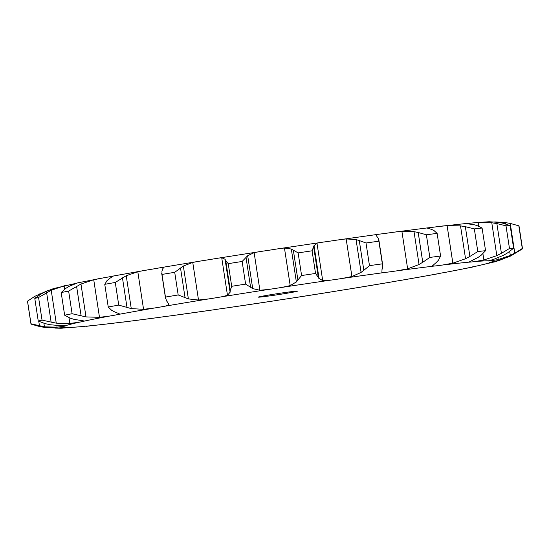 <?xml version="1.0" encoding="UTF-8"?>
<svg xmlns="http://www.w3.org/2000/svg" width="550" height="550" viewBox="0 0 550 550"><rect width="100%" height="100%" fill="white"/><g stroke="black" fill="none" stroke-linecap="round" stroke-linejoin="round"><path stroke-width="0.82" d="M477.799 251.542L474.334 228.896L465.334 226.676L469.893 256.444L477.799 251.542A248.627 6.944 -8.7 0 1 485.561 250.69L482.096 228.044L476.658 225.431L473.138 224.482L465.183 223.603L436.707 226.765A19.387 0.543 -8.7 0 1 431.413 227.452A19.387 0.543 -8.7 0 1 427.893 227.831L391.297 232.54A19.387 0.543 -8.7 0 1 385.041 233.427A19.387 0.543 -8.7 0 1 380.043 234.059L336.222 240.212A19.387 0.543 -8.7 0 1 329.512 241.216A19.387 0.543 -8.7 0 1 323.448 242.062L275.949 249.143A19.387 0.543 -8.7 0 1 269.335 250.195A19.387 0.543 -8.7 0 1 262.687 251.178L215.366 258.624A19.387 0.543 -8.7 0 1 209.378 259.627A19.387 0.543 -8.7 0 1 202.689 260.673L159.376 267.884A19.387 0.543 -8.7 0 1 154.495 268.764A19.387 0.543 -8.7 0 1 148.308 269.782L112.516 276.169A19.387 0.543 -8.7 0 1 109.141 276.849A19.387 0.543 -8.7 0 1 103.957 277.764L77.674 282.865L68.839 286.447M465.114 258.954L470.326 256.197M465.822 226.779L460.041 225.803M474.334 228.896A248.627 6.944 -8.7 0 1 482.096 228.044M442.564 265.031A217.016 6.057 -8.7 0 1 468.978 262.137A19.387 0.543 -8.7 0 0 470.738 262.048A19.387 0.543 -8.7 0 0 474.643 261.607A217.016 6.057 -8.7 0 1 488.723 260.769A19.387 0.543 -8.7 0 0 488.352 260.934A19.387 0.543 -8.7 0 0 488.586 260.982A19.387 0.543 -8.7 0 0 490.779 260.824A217.016 6.057 -8.7 0 1 491.397 262.103A19.387 0.543 -8.7 0 0 489.362 262.597A19.387 0.543 -8.7 0 0 489.197 262.694A19.387 0.543 -8.7 0 0 489.679 262.742A217.016 6.057 -8.7 0 1 476.774 266.028A19.387 0.543 -8.7 0 0 473.014 266.764A19.387 0.543 -8.7 0 0 471.419 267.197A217.016 6.057 -8.7 0 1 446.043 272.236A19.387 0.543 -8.7 0 0 440.859 273.151A19.387 0.543 -8.7 0 0 437.484 273.831A217.016 6.057 -8.7 0 1 401.692 280.218A19.387 0.543 -8.7 0 0 395.505 281.236A19.387 0.543 -8.7 0 0 390.624 282.116A217.016 6.057 -8.7 0 1 347.311 289.327A19.387 0.543 -8.7 0 0 340.622 290.373A19.387 0.543 -8.7 0 0 334.634 291.376A217.016 6.057 -8.7 0 1 287.313 298.822A19.387 0.543 -8.7 0 0 280.665 299.805A19.387 0.543 -8.7 0 0 274.051 300.857A217.016 6.057 -8.7 0 1 226.552 307.938A19.387 0.543 -8.7 0 0 220.488 308.784A19.387 0.543 -8.7 0 0 213.778 309.788A217.016 6.057 -8.7 0 1 169.957 315.941A19.387 0.543 -8.7 0 0 164.959 316.573A19.387 0.543 -8.7 0 0 158.703 317.46A217.016 6.057 -8.7 0 1 122.107 322.169A19.387 0.543 -8.7 0 0 118.587 322.548A19.387 0.543 -8.7 0 0 113.293 323.235A217.016 6.057 -8.7 0 1 86.879 326.129A19.387 0.543 -8.7 0 0 85.119 326.219A19.387 0.543 -8.7 0 0 81.214 326.659A217.016 6.057 -8.7 0 1 67.134 327.498A19.387 0.543 -8.7 0 0 67.506 327.332A19.387 0.543 -8.7 0 0 67.272 327.284A19.387 0.543 -8.7 0 0 65.072 327.442A217.016 6.057 -8.7 0 1 64.46 326.164A19.387 0.543 -8.7 0 0 66.495 325.669A19.387 0.543 -8.7 0 0 66.653 325.572A19.387 0.543 -8.7 0 0 66.179 325.524A217.016 6.057 -8.7 0 1 79.083 322.238A19.387 0.543 -8.7 0 0 82.844 321.502A19.387 0.543 -8.7 0 0 84.439 321.069A217.016 6.057 -8.7 0 1 109.814 316.03A19.387 0.543 -8.7 0 0 114.998 315.116A19.387 0.543 -8.7 0 0 118.374 314.435A217.016 6.057 -8.7 0 1 135.376 311.348A217.016 6.057 -8.7 0 1 154.165 308.048A19.387 0.543 -8.7 0 0 160.353 307.031A19.387 0.543 -8.7 0 0 165.234 306.151A217.016 6.057 -8.7 0 1 208.546 298.939A19.387 0.543 -8.7 0 0 215.229 297.894A19.387 0.543 -8.7 0 0 221.224 296.89A217.016 6.057 -8.7 0 1 268.544 289.444A19.387 0.543 -8.7 0 0 275.192 288.461A19.387 0.543 -8.7 0 0 281.806 287.409A217.016 6.057 -8.7 0 1 329.299 280.328A19.387 0.543 -8.7 0 0 335.369 279.482A19.387 0.543 -8.7 0 0 342.079 278.472A217.016 6.057 -8.7 0 1 385.901 272.326A19.387 0.543 -8.7 0 0 390.899 271.693A19.387 0.543 -8.7 0 0 397.148 270.806A217.016 6.057 -8.7 0 1 433.751 266.097A19.387 0.543 -8.7 0 0 437.271 265.719A19.387 0.543 -8.7 0 0 442.564 265.031L452.849 263.175L465.547 258.748L460.515 225.864L447.095 225.583L442.138 226.057M485.561 250.69L481.209 255.207L478.17 257.366L468.902 262.096M474.643 261.607L483.883 259.999L496.815 255.64L491.783 222.757L478.129 222.406L468.786 223.341A19.387 0.543 -8.7 0 1 466.737 223.589M74.883 283.663A19.387 0.543 -8.7 0 1 73.226 283.972L53.446 288.606L45.052 291.857M264.949 295.701A19.759 0.55 -8.7 0 1 285.89 292.407A19.759 0.55 -8.7 0 1 297.461 291.143A19.759 0.55 -8.7 0 1 278.011 294.676A19.759 0.55 -8.7 0 1 258.397 297.124A19.759 0.55 -8.7 0 1 264.949 295.701M433.751 266.097L432.706 265.609L436.542 262.247M432.41 265.987L432.706 265.609M426.374 234.774L429.839 257.421L422.757 262.268L418.199 232.492L426.374 234.774A248.627 6.944 -8.7 0 1 437.126 233.386L433.888 230.471M434.129 230.601L431.283 229.281M431.516 229.371L426.951 228.016M397.148 270.806L407.639 268.84L419.052 264.502L414.019 231.619L401.885 231.241L395.89 231.887M418.619 232.602L413.607 231.557M506.007 225.837L509.472 248.483L501.421 253.337L496.87 223.568L506.007 225.837A248.627 6.944 -8.7 0 1 510.146 225.583L502.906 223.204L498.513 222.358L489.218 221.76L476.169 222.544M497.379 223.664L491.274 222.702M385.901 272.326L381.934 272.312M376.179 234.712L377.781 234.334M488.723 260.769L493.529 259.421L503.546 255.234L507.457 252.972L513.611 248.236A248.627 6.944 -8.7 0 0 509.472 248.483M366.011 242.99L369.476 265.643L363.832 270.318L359.281 240.549L366.011 242.99A248.627 6.944 -8.7 0 1 378.881 241.189L378.063 237.909L377.004 236.624M377.107 236.947L376.118 234.651M342.079 278.472L351.918 276.519L361.089 272.442L356.056 239.559L346.163 238.927L340.237 239.601M359.604 240.666L355.74 239.484M490.779 260.824L498.224 259.559L510.311 255.434L509.699 251.46M518.829 225.837L522.294 248.49L514.793 253.192L510.242 223.417L518.829 225.837A248.627 6.944 -8.7 0 1 519.035 226.071L522.5 248.717A248.627 6.944 -8.7 0 1 522.473 248.861L510.606 256.046L498.651 260.432L491.397 262.103M505.484 223.891L505.278 222.551L494.739 221.904M510.737 223.527L504.783 222.489M329.299 280.328L322.726 280.748L316.972 243.155L320.478 242.468M298.127 252.89A248.627 6.944 -8.7 0 1 312.077 250.807L314.022 245.651L319.055 278.534L315.542 273.453A248.627 6.944 -8.7 0 0 301.593 275.536L297.901 279.964L293.343 250.188L298.127 252.89L301.593 275.536M313.748 246.029L317.288 243.031M281.806 287.409L290.201 285.601L296.354 281.916L291.321 249.033L284.446 248.009L279.441 248.586M293.549 250.326L291.122 248.944M489.679 262.742L494.718 261.889L502.26 259.359M268.544 289.444L259.889 290.249L254.134 252.656L259.153 251.694M476.774 266.028L496.554 261.394M228.236 263.656L231.701 286.303L230.299 290.407L225.741 260.631L228.236 263.656A248.627 6.944 -8.7 0 1 242.137 261.47L247.679 255.722L254.134 252.656M221.224 296.89L227.48 295.35L230.093 292.167L225.067 259.284L221.726 257.751L218.288 258.129M225.809 260.789L224.998 259.167M471.419 267.197L475.118 266.337M208.546 298.939L198.509 300.032L192.754 262.439L198.639 261.305M446.043 272.236L472.326 267.135M161.941 271.033L161.989 274.429A248.627 6.944 -8.7 0 1 174.714 272.312L183.349 266.028L192.754 262.439M162.649 269.472L163.089 267.376L161.569 267.472M163.295 267.664L163.219 268.207M161.872 271.212L162.718 269.342M437.484 273.831L436.714 273.914M165.234 306.151L168.843 304.968L168.919 304.418M154.165 308.048L143.557 309.313L137.803 271.721L143.694 270.545M401.692 280.218L436.377 274.093M107.119 280.555L104.761 284.329A248.627 6.944 -8.7 0 1 109.952 283.401A248.627 6.944 -8.7 0 1 115.273 282.452L126.232 275.729L137.803 271.721M390.624 282.116L347.311 289.327M109.127 278.781L113.286 276.086M106.92 280.754L109.333 278.623M118.374 314.435L119.041 313.686L114.159 311.657M119.501 313.968L119.041 313.686M109.814 316.03L99.488 317.336L93.734 279.744L98.498 278.733M334.634 291.376L287.313 298.822M65.711 288.413L61.181 292.552A248.627 6.944 -8.7 0 1 68.633 291.074L80.967 284.041L93.734 279.744M65.402 288.633L69.156 286.268M73.872 319.33L84.473 321.028M79.083 322.238L69.871 323.455L68.984 317.68M64.632 289.211L64.116 285.856L65.725 285.471M274.051 300.857L226.552 307.938M41.071 293.989L34.788 298.444A248.627 6.944 -8.7 0 1 38.576 297.474L51.219 290.283L64.116 285.856M40.679 294.222L45.458 291.665M66.179 325.524L61.029 325.703L50.084 324.734M64.46 326.164L57.104 327.168L56.863 325.572M213.778 309.788L169.957 315.941M39.758 326.583L31.171 324.163A248.627 6.944 -8.7 0 1 30.965 323.929L27.5 301.283A248.627 6.944 -8.7 0 1 27.527 301.139L34.939 296.264L47.74 290.641M65.072 327.442L57.523 328.041L44.722 327.449M67.134 327.498L62.226 328.178L62.157 327.731M158.703 317.46L123.324 322.073M81.214 326.659L60.782 328.24L55.261 328.096M122.107 322.169L123.049 321.984M86.879 326.129L84.789 326.246M113.293 323.235L86.171 326.322M436.349 262.433L438.632 260.019M438.439 260.246L440.591 256.039A248.627 6.944 -8.7 0 0 429.839 257.421M418.681 264.708L423.122 262.02M496.348 255.853L501.882 253.083M381.899 272.463L382.023 269.087M382.037 269.5L382.614 267.685L382.346 263.835A248.627 6.944 -8.7 0 0 369.476 265.643M360.814 272.628L364.107 270.084M509.857 255.64L515.24 252.945M323.077 280.844L318.67 278.176M296.196 282.095L298.052 279.744M259.889 290.249L252.711 288.606L245.603 284.116A248.627 6.944 -8.7 0 0 231.701 286.303M230.072 292.318L230.312 290.207M198.509 300.032L188.382 298.911L178.179 294.958A248.627 6.944 -8.7 0 0 165.454 297.076L166.499 300.809M167.791 302.486L166.375 300.63M168.651 303.703L168.843 304.968L167.674 302.356M143.557 309.313L131.264 308.612L118.738 305.099A248.627 6.944 -8.7 0 0 113.417 306.048A248.627 6.944 -8.7 0 0 108.226 306.976L111.671 310.324M114.4 311.774L111.423 310.173M99.488 317.336L85.999 316.917L72.098 313.72A248.627 6.944 -8.7 0 0 64.646 315.205L70.269 318.189M74.229 319.419L69.905 318.051M69.871 323.455L56.251 323.166L42.041 320.121A248.627 6.944 -8.7 0 0 38.252 321.09L45.629 323.757M50.524 324.816L45.182 323.641M57.104 327.168L44.426 326.837L30.992 323.785A248.627 6.944 -8.7 0 0 30.965 323.929M45.217 327.511L39.263 326.473M62.226 328.178L60.782 328.24M84.817 326.397L83.263 326.411M437.126 233.386L440.591 256.039M510.146 225.583L513.611 248.236M378.881 241.189L382.346 263.835M318.257 276.925L313.699 247.149M312.077 250.807L315.542 273.453M252.711 288.606L247.679 255.722M250.58 287.217L246.022 257.441M242.137 261.47L245.603 284.116M188.382 298.911L183.349 266.028M161.989 274.429L165.454 297.076M185.061 297.722L180.503 267.946M174.714 272.312L178.179 294.958M131.264 308.612L126.232 275.729M127.016 307.594L122.458 277.819M115.273 282.452L118.738 305.099M104.761 284.329L108.226 306.976M85.999 316.917L80.967 284.041M61.181 292.552L64.646 315.205M68.633 291.074L72.098 313.72M81.146 316.03L76.588 286.254M56.251 323.166L51.219 290.283M34.788 298.444L38.252 321.09M38.576 297.474L42.041 320.121M51.164 322.348L46.606 292.572M44.426 326.837L43.883 323.262M39.545 294.924L39.394 293.954M27.527 301.139L30.992 323.785M39.497 326.04L38.775 321.337M35.221 298.079L34.939 296.264M452.849 263.175L447.095 225.583M483.883 259.999L482.921 253.736M478.713 226.201L478.129 222.406M407.639 268.84L401.885 231.241M498.224 259.559L497.97 257.874M351.918 276.519L346.163 238.927M494.718 261.889L494.649 261.415M290.201 285.601L284.446 248.009M227.48 295.35L221.726 257.751M378.84 239.841L382.738 265.306M161.707 273.343L165.536 298.347"/></g></svg>
